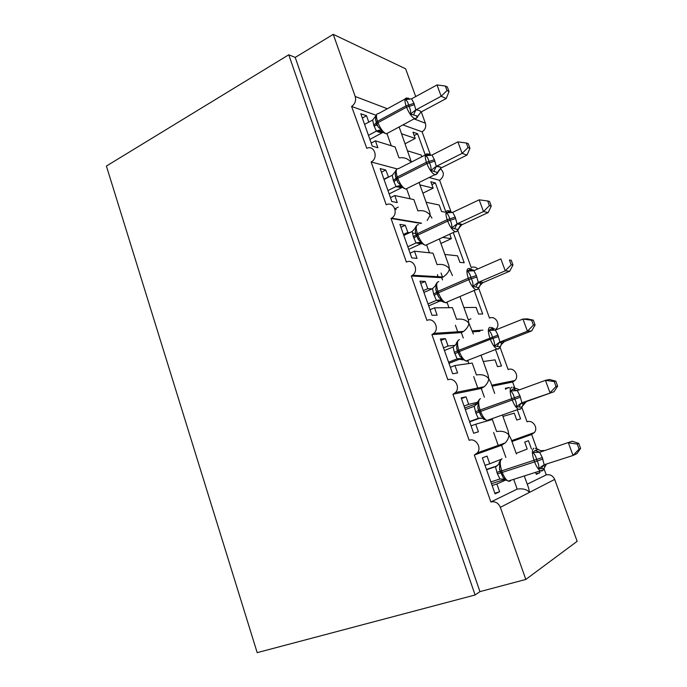 <?xml version="1.0" encoding="UTF-8"?>
<svg xmlns="http://www.w3.org/2000/svg" width="687" height="687" viewBox="0 0 687 687"><rect width="100%" height="100%" fill="white"/><g stroke="black" fill="none" stroke-linecap="round" stroke-linejoin="round"><path stroke-width="1.03" d="M502.412 444.901L502.103 444.042M482.128 388.078L481.81 387.21M462.188 332.225L461.939 331.52M442.591 277.325L441.054 273.022M511.944 441.526L531.626 434.467L536.813 448.783M516.195 453.368L527.195 449.04L524.696 442.093L528.458 440.693L531.463 449.006M539.45 471.119L539.982 472.613L536.135 473.832M535.602 472.347L536.324 474.348L539.982 472.613M527.247 484.198L546.268 474.897C550.081 474.124 552.889 475.636 554.684 479.432L577.149 541.322L525.821 579.442L479.955 591.627L295.212 57.416L288.772 54.788L106.399 166.056L257.187 652.65L475.103 594.976L288.772 54.788M544.13 469.006L546.268 474.897M375.969 115.218L351.589 106.442L366.789 148.349C374.381 144.51 378.82 158.336 371.135 161.952L386.223 204.803C393.66 200.698 399.053 214.043 391.581 218.157L391.032 218.457L406.395 262.091C413.522 258.389 419.31 270.661 412.561 275.238L411.29 275.994L426.936 320.417C433.789 317.093 439.878 328.412 433.858 333.35L431.917 334.578L447.855 379.817C454.468 376.854 460.788 387.348 455.455 392.535L452.931 394.235L469.161 440.324C475.576 437.688 482.051 447.495 477.379 452.853L474.331 455.017L501.536 445.262L505.168 442.952C507.564 440.324 508.827 437.679 508.955 435.017L510.973 438.821L516.418 453.995M477.568 402.281L468.706 404.368L466.044 396.846L461.192 397.893L473.678 433.257L478.418 431.805L475.73 424.214L492.321 419.456L496.632 431.53C502.154 430.706 506.259 431.865 508.955 435.017L508.114 430.826L502.429 414.982M474.331 455.017L490.87 501.965L517.182 489.11C522.755 488.294 526.86 489.376 529.514 492.356L528.535 487.796L524.293 475.962M490.87 501.965C495.164 501.132 498.324 502.918 500.351 507.341L554.684 479.432M492.115 386.214L512.639 382.015L514.752 387.837M509.436 388.026L509.239 387.468L505.306 388.318L505.701 389.4M517.277 409.718L520.574 418.872L516.744 420.049L514.262 413.162L502.936 416.408M521.931 407.674L527.041 421.801C532.769 419.465 538.505 427.898 534.34 432.561L531.626 434.467M452.931 394.235L481.261 388.438L484.249 386.712C487.066 384.05 488.569 381.362 488.749 378.657L490.844 382.685L494.7 393.436M455.223 345.329L448.053 346.016L445.434 338.622L440.393 339.017L452.656 373.745L457.585 372.964L454.949 365.51L472.209 363.071L476.443 374.947C481.913 374.106 486.01 375.342 488.749 378.657L488.028 374.827L480.986 355.188M472.613 331.83L479.947 331.332M495.525 349.511L501.484 365.999L497.491 366.635L495.052 359.859L483.253 361.517M500.145 347.502L508.131 369.546C514.048 366.944 519.655 376.004 514.898 380.521L512.639 382.015M431.917 334.578L461.329 332.585L463.596 331.409C466.877 328.721 468.637 325.999 468.886 323.259L473.377 333.976M432.217 288.832L427.761 288.695L425.184 281.43L419.972 281.189L432.011 315.299L437.13 315.161L434.536 307.836L452.432 307.656L456.597 319.326C462.016 318.476 466.112 319.79 468.886 323.259L468.294 319.781L459.947 296.518M474.202 290.455L482.695 313.976L478.547 314.079L476.143 307.415L463.897 307.544M478.77 288.437L489.513 318.115C495.662 315.23 501.089 325.037 495.688 329.322L495.602 329.391M411.29 275.994L441.741 277.685L443.209 276.998C446.988 274.311 449.04 271.571 449.367 268.789L452.441 275.599M409.718 232.653L407.82 232.378L405.296 225.242L399.903 224.391L411.736 257.891L417.026 258.381L414.476 251.184L432.999 253.177L437.087 264.65C442.454 263.791 446.541 265.173 449.367 268.789L448.886 265.663L439.311 238.964M442.677 237.41L451.359 238.664L449.736 234.155M444.867 254.456L457.542 255.813L459.904 262.374L464.206 262.778L453.394 232.85L452.776 232.747M457.791 230.471L471.188 267.501C473.678 266.547 475.876 267.037 477.783 268.952M440.917 243.456L451.359 238.664M427.125 220.518L430.165 215.237L431.943 218.14M388.584 177.126L385.75 170.024L380.194 168.581L391.822 201.497L397.275 202.596L394.776 195.529L413.883 199.616L417.911 210.892C423.218 210.024 427.305 211.476 430.165 215.237L429.796 212.438L419.053 182.476M391.032 218.457L420.933 223.455M429.092 177.486L439.628 180.312L450.844 211.295M419.92 184.88L433.154 188.152L430.843 181.746L435.369 182.922L445.751 211.673M426.138 202.236L439.233 205.035L441.561 211.493L444.781 212.137M422.891 193.184L433.154 188.152M399.473 157.881C403.844 157.229 407.417 158.388 410.182 161.351M371.135 161.952L397.017 168.89M517.182 489.11L513.696 479.346M506.371 479.715L496.899 483.992L499.629 491.72L495.087 493.876L482.368 457.86L487.031 456.116L489.745 463.785L501.278 459.242M501.536 445.262L505.872 457.43M489.745 463.785L485.013 465.348M481.261 388.438L484.395 397.223M468.706 404.368L464.077 406.069M464.747 407.966L477.25 403.398M461.329 332.585L463.278 338.047M448.053 346.016L443.51 347.837M441.741 277.685L442.548 279.935M427.761 288.695L423.304 290.644M436.88 293.04L438.297 292.43M412.363 233.03L415.798 233.528M407.82 232.378L403.458 234.439M417.928 238.964L419.302 238.32M395.695 178.886L396.425 179.067M388.232 177.04L383.947 179.221M396.734 187.053L399.396 185.722M403.037 124.965L422.084 131.827L430.294 154.523M401.594 133.785L415.231 138.439L412.956 132.136L417.619 133.776L425.279 154.979M421.827 156.739L421.217 155.056L407.717 150.865M405.15 143.703L415.231 138.439M351.589 106.442C355.05 104.02 356.261 100.706 355.205 96.489L333.255 34.35L295.212 57.416M398.941 157.727L395.094 146.941L375.411 140.826L377.867 147.774L372.251 146.091L360.83 113.75L366.54 115.76L362.35 118.061M368.79 122.131L366.54 115.76M376.175 125.111L377.507 125.566M525.821 579.442L500.351 507.341M498.556 446.327L493.627 432.492M478.152 389.074L473.695 376.57M458.109 332.809L455.395 325.209M438.4 277.505L437.387 274.645M422.084 131.827C425.219 129.766 426.318 126.889 425.373 123.213L421.268 111.904M415.704 96.566L405.631 68.803L333.255 34.35M440.298 168.581C444.532 172.489 444.309 176.396 439.628 180.312M460.986 225.353L458.564 228.891M504.765 479.423L491.488 483.682M496.899 483.992L492.132 485.511M475.73 424.214L471.067 425.871M454.949 365.51L450.38 367.287M434.536 307.836L430.053 309.743M414.476 251.184L410.087 253.211M398.237 207.113L394.87 208.762M394.776 195.529L390.465 197.667M375.411 140.826L371.186 143.076M479.955 591.627L475.103 594.976M417.619 133.776L414.192 135.571M411.393 162.072L399.173 127.026M435.369 182.922L431.883 184.64M395.678 208.367L396.107 209.578M470.964 318.802L468.354 319.876M509.239 387.468L505.495 388.842M499.629 491.72L494.863 493.223M385.75 170.024L381.474 172.214M405.296 225.242L400.942 227.32M425.184 281.43L420.745 283.387M445.434 338.622L440.899 340.46M466.044 396.846L461.424 398.554M375.514 116.318L376.132 115.588L375.488 119.177L376.794 123.866L378.133 126.863L381.191 129.791L381.637 131.904L377.446 130.813L376.382 131.123L373.771 125.171L372.646 120.027L364.599 124.424M416.889 116.292C416.837 118.173 416.167 118.954 414.879 118.645C416.863 117.958 417.833 117.168 417.782 116.283L410.594 113.999C410.835 111.346 410.311 108.812 409.031 106.399L408.55 105.059C407.992 102.389 406.944 100.568 405.399 99.598L407.735 98.481L409.461 99.349M449.023 91.508L447.366 87.017L445.356 86.047L447.014 90.555L449.023 91.508L446.224 98.55L420.925 112.093L417.782 116.283M446.224 98.55L441.157 96.249L415.901 109.868C418.572 110.083 420.298 110.779 421.097 111.955L421.114 111.99M447.014 90.555L441.157 96.249L437.009 84.948L411.599 98.799L413.995 103.376L415.833 109.868M382.599 132.539L381.886 132.943L376.382 131.123M369.889 139.401L381.955 132.943M368.455 135.348L376.364 131.097M373.771 125.171L376.33 122.733L375.488 119.203L376.794 124.055L377.962 122.672C380.306 128.538 383.037 132.239 386.146 133.767L388.327 132.814M381.191 129.791L376.545 131.002M372.646 120.027L376.132 115.588M410.594 113.999L415.644 109.972M405.399 99.598L411.599 98.799M437.009 84.948L445.356 86.047M396.691 169.26L395.343 171.175L395.832 170.994L395.231 174.919L397.988 182.648L400.976 185.447L401.363 187.396L396.038 186.546L393.385 180.475L392.243 175.262L384.033 179.444M437.988 172.094L436.365 172.197L430.981 170.428C431.238 167.817 430.723 165.284 429.418 162.828L428.928 161.462C428.362 158.749 427.28 156.851 425.682 155.769L427.992 154.515L429.959 154.386M469.951 148.28L468.268 143.703L466.327 142.982L468.019 147.576L469.951 148.28L467.005 155.056L441.2 167.946L438.212 171.355M467.005 155.056L462.128 153.373L436.357 166.331C438.976 166.366 440.65 166.864 441.372 167.817L441.389 167.843M468.019 147.576L462.128 153.373L457.903 141.865L431.977 155.047L434.416 159.736L436.288 166.331M389.143 193.923L401.448 187.783L396.038 186.546M387.957 190.565L396.021 186.52M400.976 185.447L396.21 186.435M392.243 175.262L395.832 170.994M430.981 170.428L436.099 166.434M425.682 155.769L431.977 155.047M457.903 141.865L466.327 142.982M416.837 225.302L415.352 227.423L415.884 227.388L415.326 231.613L418.237 239.497L421.122 242.107L421.44 243.876L416.03 242.932L413.351 236.766L412.183 231.476L403.81 235.443M457.516 229.372C457.37 231.115 456.726 231.923 455.575 231.777L455.936 231.571C456.898 231.605 457.765 230.729 458.555 228.943L457.053 229.338L451.728 227.895C452.02 225.327 451.505 222.794 450.183 220.287L449.684 218.895C449.1 216.13 447.984 214.155 446.335 212.961L448.628 211.57L452.372 212.335M491.265 206.091L489.548 201.437L487.684 200.973L489.41 205.653L491.265 206.091L488.165 212.592L461.836 224.804L458.839 227.964M488.165 212.592L483.485 211.553L457.181 223.816C459.766 223.67 461.372 223.962 462.016 224.692L460.161 225.843L458.435 229.08M489.41 205.653L483.485 211.553L479.183 199.831L452.724 212.326L455.206 217.126L457.113 223.825M408.739 249.407L421.165 243.645M421.105 243.61L416.047 242.949M407.803 246.762L416.03 242.932M421.122 242.107L416.219 242.855M412.183 231.476L415.884 227.388M451.728 227.895L456.915 223.919M446.335 212.961L452.724 212.326M479.183 199.831L487.684 200.973M437.344 282.305L435.73 284.667L436.305 284.804L435.79 289.313L438.873 297.394L441.629 299.79L441.346 300.623C441.913 301.49 443.313 302.168 445.537 302.658L446.344 302.812L447.958 301.627M441.629 299.79L440.238 299.901L441.887 301.378L436.4 300.365L433.669 294.07L432.492 288.712L423.939 292.439M477.869 289.244L475.825 289.759L477.225 289.545L479.5 286.848L478.109 287.518L472.862 286.41C473.188 283.894 472.673 281.352 471.325 278.802L470.818 277.385C470.226 274.577 469.075 272.516 467.375 271.21L469.633 269.673L473.24 269.957M512.974 264.984L511.231 260.236L509.445 260.038L511.205 264.813L512.974 264.984L509.72 271.193L482.849 282.7L479.878 285.569M509.72 271.193L505.246 270.824L478.392 282.366C480.926 282.031 482.472 282.108 483.03 282.597L480.247 284.822L479.414 287.003M511.205 264.813L505.246 270.824L500.857 258.887L473.85 270.661L476.383 275.573L478.324 282.374M509.445 260.038L511.231 260.236M428.688 305.87L440.856 300.666M440.59 300.528L436.417 300.374M428.01 303.963L436.4 300.365M440.238 299.901L436.597 300.288M432.492 288.712L436.305 284.804M472.862 286.41L478.126 282.469M467.375 271.21L473.85 270.661M458.229 340.305L456.469 342.916L457.087 343.268L456.623 348.06L459.912 356.373L462.514 358.52L462.171 359.198L462.703 359.928M499.071 348.489L498.015 349.168L496.933 348.962L498.865 348.592L500.832 345.853L499.552 346.78L494.391 346.016C494.743 343.552 494.236 341.01 492.871 338.408L492.347 336.965C491.737 334.105 490.552 331.958 488.801 330.533L491.033 328.85L494.494 328.635M535.096 324.985L533.31 320.142L531.618 320.228L533.413 325.08L535.096 324.985L531.678 330.894L504.249 341.662L501.441 344.084M531.678 330.894L527.41 331.211L499.93 342.023L504.438 341.568L501.141 344.694L500.78 345.99M533.413 325.08L527.41 331.211L522.944 319.043L495.37 330.078L497.955 335.101L499.93 342.023M531.618 320.228L522.944 319.043L527.255 318.862L533.31 320.142M444.437 350.473L453.162 346.978L457.087 343.268M448.989 363.346L460.651 358.769M460.101 358.623L457.147 358.837L454.356 352.414L453.162 346.978M448.585 362.204L457.147 358.837L462.514 359.773M462.514 358.52L457.344 358.769M494.391 346.016L499.724 342.1M488.801 330.533L495.37 330.078M477.663 402.007L478.255 402.797L477.834 407.803L478.616 410.551L481.364 416.459L483.785 418.34L483.399 418.864L483.897 419.559M520.231 409.323L518.453 409.306L520.875 408.756L522.567 405.983L521.399 407.142L516.323 406.747C516.701 404.325 516.195 401.783 514.812 399.13L514.28 397.661C513.653 394.75 512.433 392.517 510.63 390.963L512.828 389.134L516.135 388.395L519.441 389.83M557.629 386.111L555.817 381.182L554.211 381.551L556.032 386.506L557.629 386.111L554.048 391.71L526.044 401.715L523.013 404.171M554.048 391.71L521.94 402.78L526.242 401.637L522.541 406.077M556.032 386.506L550.004 392.749L545.452 380.349L517.294 390.611L519.922 395.746L521.94 402.78M554.211 381.551L545.452 380.349L549.54 379.456L555.817 381.182M465.314 409.564L474.21 406.318L478.255 402.797M469.65 421.852L480.239 418.065M479.517 418.1L478.264 418.383L475.936 413.265L474.21 406.318M469.53 421.509L478.264 418.383M483.785 418.34L478.47 418.323M516.323 406.747L521.734 402.857M510.63 390.963L517.294 390.611M499.131 462.411L499.818 463.442L499.449 468.714L500.213 471.368L503.253 477.697L505.443 479.268L505.486 480.29M542.678 470.432L542.052 470.973L540.411 470.81L543.254 470.054L544.705 467.263L543.657 468.646L538.668 468.62C539.08 466.25 538.582 463.716 537.165 461.011L536.624 459.509C535.989 456.546 534.735 454.219 532.863 452.544L535.044 450.543L538.402 449.461M580.601 448.413L578.746 443.39L577.235 444.06L579.098 449.1L580.601 448.413L576.84 453.686L573.027 455.472L544.156 464.764L542.318 457.542L539.63 452.286L572.245 441.2L539.845 452.218M541.09 450.706L543.975 450.492C541.837 451.136 539.905 450.724 538.179 449.272M579.098 449.1L573.027 455.472L568.389 442.832L577.235 444.06M486.568 469.736L496.495 466.336M486.456 469.419L497.096 465.923M490.862 481.905L499.981 478.976L497.414 473.807L495.447 466.817M505.443 479.268L499.981 478.976M495.645 466.748L499.818 463.442M538.668 468.62L544.156 464.764M532.863 452.544L539.63 452.286M578.746 443.39L572.245 441.2M355.205 96.489L387.356 108.735M414.261 118.98L425.373 123.213M387.056 133.888L391.281 145.756M406.575 188.685L410.191 198.826M426.584 244.838L429.418 252.79M446.962 302.048L448.98 307.69M467.735 360.357L468.877 363.543M378.236 130.393L386.395 133.836L414.639 118.568C411.65 116.927 408.954 113.132 406.549 107.172L414.476 104.716M405.132 99.014L378.597 113.527C376.184 113.432 375.815 116.034 377.489 121.341L377.962 122.672L406.549 107.172L406.069 105.832C404.334 100.457 404.617 97.863 406.902 98.052L408.963 98.353M413.995 103.376L406.069 105.832L377.489 121.341L376.321 122.466L378.133 126.863M374.243 126.485L376.794 124.055L378.108 126.82M377.841 130.496L377.412 130.916C378.391 131.956 377.129 132.024 382.118 132.78L381.886 132.943M415.901 109.868L413.617 114.763M421.097 111.955L417.602 116.309M393.857 181.815L397.756 178.362C400.083 184.193 402.745 187.774 405.742 189.097L407.855 188.04M437.026 172.308C436.915 174.18 436.219 174.97 434.923 174.67L434.819 174.635C431.934 173.21 429.298 169.534 426.928 163.618L434.905 161.101M425.459 154.884L398.537 168.633C395.918 168.461 395.497 171.252 397.275 177.014L397.756 178.362L426.928 163.618L426.429 162.252C424.583 156.421 424.901 153.639 427.4 153.897L429.469 154.274M434.416 159.736L426.429 162.252L397.275 177.014L396.047 178.259L397.988 182.648L395.223 174.884M393.385 180.475L396.047 178.259L395.231 174.919M436.357 166.331L433.986 171.097M441.372 167.817L437.834 172.188M427.992 154.515L430.156 155.528M413.832 238.131L417.902 235.057C420.092 240.605 422.608 244.04 425.451 245.353L427.735 244.306M419.491 242.296L425.451 245.353L455.129 231.665C452.389 230.257 449.908 226.736 447.666 221.094L455.713 218.518M418.495 224.615C415.944 224.743 415.583 227.766 417.413 233.683L417.902 235.057L447.666 221.094L447.168 219.703C445.262 213.709 445.511 210.694 447.933 210.643M455.206 217.126L447.168 219.703L417.413 233.683L416.124 234.782L418.237 239.488L415.317 231.562M413.351 236.766L416.124 234.782L415.326 231.613M457.181 223.816L454.734 228.453M448.628 211.57L451.282 212.721M434.158 295.453L438.418 292.774C440.479 298.064 442.849 301.353 445.537 302.658L475.825 289.759C473.24 288.377 470.896 285.002 468.8 279.635L476.898 276.981M438.787 281.584C436.331 282.056 436.047 285.32 437.928 291.382L438.418 292.774L468.8 279.635L468.285 278.218C466.327 272.078 466.507 268.806 468.817 268.411M476.383 275.573L468.285 278.218L437.928 291.382L436.597 292.181L437.061 293.718C437.421 294.714 437.421 294.714 437.061 293.718L438.873 297.394L435.781 289.261M433.669 294.07L436.563 292.327L435.79 289.313M435.618 285.457L435.79 284.865M478.392 282.366L475.851 286.865M469.633 269.673L472.828 270.953M454.863 353.822L459.311 351.555C461.243 356.587 463.476 359.739 466.001 361.027L467.134 361.207L468.543 360.04M461.312 358.58L466.001 361.027L496.933 348.962C494.503 347.596 492.296 344.367 490.32 339.258L498.47 336.544M459.44 339.593C457.087 340.409 456.881 343.921 458.804 350.13L459.311 351.555L490.32 339.258L489.797 337.815C487.787 331.52 487.882 328 490.089 327.244M497.955 335.101L457.43 350.817L459.912 356.373L456.615 348M454.356 352.414L457.37 350.92L456.623 348.06M499.99 342.006L498.891 342.744L497.371 346.36M491.033 328.85L494.812 330.249M475.936 413.265L480.591 411.419C482.411 416.202 484.507 419.233 486.868 420.504L488.311 420.667L489.496 419.577M482.755 418.357L486.868 420.504L518.453 409.306C516.177 407.966 514.108 404.866 512.244 400.006L520.454 397.215M480.479 398.658C478.229 399.843 478.092 403.604 480.076 409.967L480.591 411.419L512.244 400.006L511.712 398.537C509.642 392.088 509.66 388.301 511.755 387.176M519.922 395.746L478.641 410.534L481.364 416.459L477.834 407.803M475.43 411.822L478.564 410.586L477.851 407.872M522 402.762L520.583 403.707L519.286 406.97M512.828 389.134L517.225 390.628M497.414 473.807L502.266 472.398C503.983 476.958 505.95 479.861 508.157 481.115L509.883 481.235L510.836 480.256M504.576 479.26L508.157 481.115L540.411 470.81C538.29 469.504 536.341 466.533 534.58 461.904L542.859 459.045M502.06 458.761L501.896 458.813C499.758 460.367 499.707 464.403 501.742 470.921L502.266 472.398L534.58 461.904L534.039 460.402C531.918 453.789 531.85 449.736 533.825 448.216M542.318 457.542L500.153 471.368L503.262 477.697L499.449 468.714M543.323 465.228L543.365 465.674M496.89 472.338L500.153 471.368L499.466 468.783M505.1 479.955L503.408 479.045M544.104 464.781L542.713 465.803L541.614 468.723M546.423 464.034L544.705 467.289M535.044 450.543L539.913 452.192M477.379 452.853L505.168 442.952M455.455 392.535L484.249 386.712M433.858 333.35L463.596 331.409M412.561 275.238L443.209 276.998M391.581 218.157L421.509 223.181M472.261 330.851L482.867 330.155M491.746 385.201L514.898 380.521M511.635 440.65L534.34 432.561M375.686 115.863L376.905 114.162M439.337 169.663L437.98 172.094C437.92 173.193 436.932 174.034 435.008 174.618L405.742 189.097L399.001 185.756M395.334 171.192L395.111 171.819M436.185 166.383L436.279 166.383C440.247 166.941 441.818 167.482 440.994 167.98L440.977 168.075M450.303 211.167L448.25 210.729M415.051 228.307L415.343 227.474M458.555 228.943L460.47 225.19C461.029 224.58 459.783 224.211 456.752 224.108L456.563 224.117M471.488 269.055L469.47 268.574M435.343 285.801L435.713 284.744M479.5 286.848L480.745 283.679C481.441 283.25 480.402 282.984 477.62 282.881L477.31 282.915M493.034 327.965L491.05 327.441M456.022 344.324L456.443 343.019M501.149 344.685L501.613 343.32C501.991 342.744 501.081 342.555 498.891 342.744L498.461 342.804M500.832 345.853L501.141 344.694M514.949 387.94L513.009 387.374M477.585 402.204L479.492 399.327M477.293 403.303L477.559 402.333M522.567 405.983L523.022 404.076C523.116 403.544 522.3 403.424 520.583 403.707L520.042 403.81M537.251 448.989L535.353 448.396M499.088 462.566L501.149 459.397M498.968 463.141L499.063 462.712M544.722 467.177L544.954 465.949L542.052 465.966"/></g></svg>
